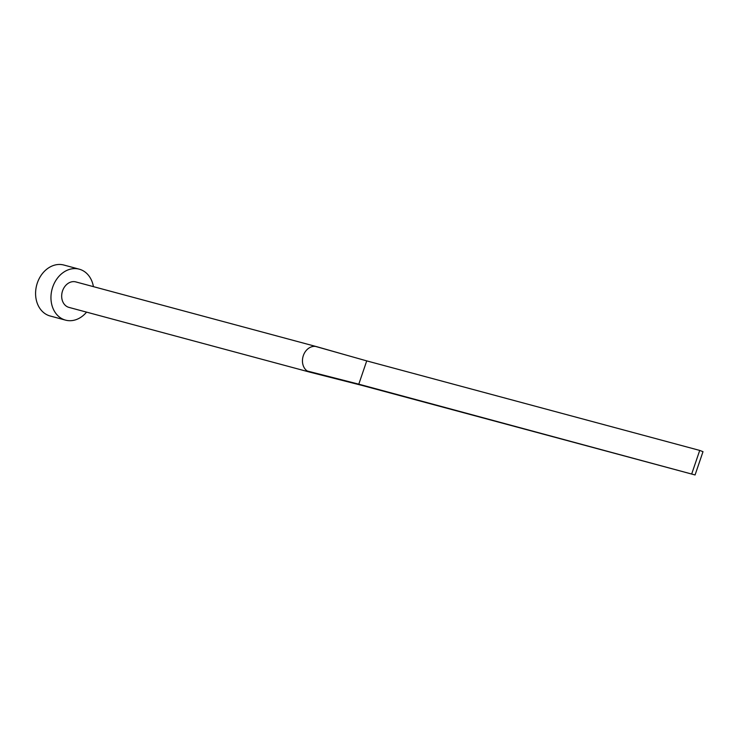 <?xml version="1.0" encoding="UTF-8"?>
<svg xmlns="http://www.w3.org/2000/svg" width="740" height="740" viewBox="0 0 740 740"><rect width="100%" height="100%" fill="white"/><g stroke="black" fill="none" stroke-linecap="round" stroke-linejoin="round"><path stroke-width="1.11" d="M316.859 346.727A13.191 10.517 105 0 0 316.72 346.681A13.191 10.517 105 0 0 316.6 346.653L75.813 281.912A13.191 10.517 105 0 0 62.382 291.403A13.191 10.517 105 0 0 68.145 307.128A13.191 10.517 105 0 0 68.968 307.396L309.746 372.128A13.191 10.517 105 0 0 309.884 372.164L362.082 385.429L695.073 474.96L703 451.678L699.716 450.42L366.726 360.889L358.798 384.171L362.082 385.429M93.416 286.648A26.381 21.044 105 0 0 80.882 269.712A26.381 21.044 105 0 0 79.245 269.175A26.381 21.044 105 0 0 52.373 288.147A26.381 21.044 105 0 0 63.899 319.597A26.381 21.044 105 0 0 65.546 320.133A26.381 21.044 105 0 0 86.571 312.123M79.245 269.175L63.871 265.04A26.381 21.044 105 0 0 37 284.021A26.381 21.044 105 0 0 48.535 315.471A26.381 21.044 105 0 0 50.172 315.999L65.546 320.133M366.726 360.889L315.619 346.45A13.191 10.517 105 0 0 303.326 355.625A13.191 10.517 105 0 0 307.257 371.008L358.798 384.171L695.073 474.96M699.716 450.42L691.789 473.702M307.257 371.008A13.191 10.517 105 0 0 308.922 371.859A13.191 10.517 105 0 0 309.746 372.128M316.6 346.653A13.191 10.517 105 0 0 315.619 346.45M316.72 346.681L346.607 355.209"/></g></svg>
